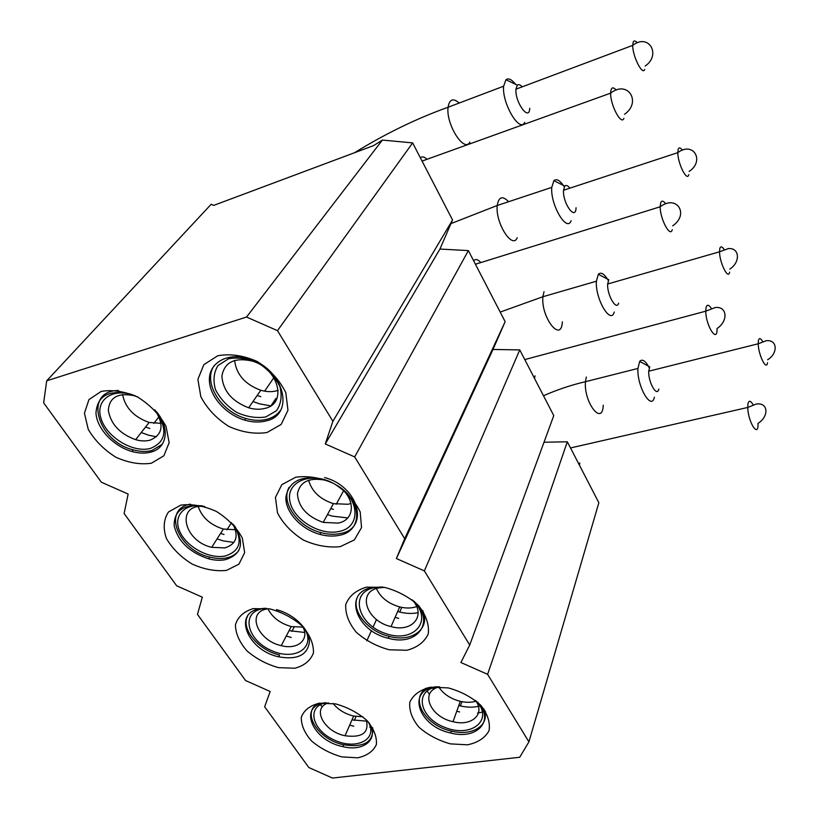 <?xml version="1.0" encoding="UTF-8"?>
<svg xmlns="http://www.w3.org/2000/svg" width="819" height="819" viewBox="0 0 819 819"><rect width="100%" height="100%" fill="white"/><g stroke="black" fill="none" stroke-linecap="round" stroke-linejoin="round"><path stroke-width="1.23" d="M477.979 702.528C495.034 720.822 476.75 740.1 450.767 733.025C418.529 726.566 405.999 690.141 436.087 686.803L436.466 686.752M430.559 687.202L448.208 687.888C460.831 691.359 471.683 697.133 480.743 705.231C487.653 714.014 490.407 722.522 489.025 730.732C485.063 737.919 477.907 742.618 467.557 744.819L450.389 743.877C438.278 740.468 427.805 734.909 418.959 727.2C412.008 718.765 408.957 710.411 409.828 702.159C413.288 694.737 420.198 689.752 430.559 687.202M427.917 687.673C408.476 697 424.559 725.573 451.453 731.101C472.665 736.65 490.735 724.887 483.906 708.967M477.242 701.873C493.345 720.751 470.853 737.868 445.28 727.559C419.41 718.181 413.36 690.304 437.428 686.752M475.45 700.388C485.728 713.922 471.693 726.709 453.02 721.693C429.678 716.963 419.267 690.96 439.721 686.813M438.636 686.772C443.233 693.908 450.45 698.761 460.298 701.34C466.226 702.692 471.56 702.61 476.31 701.084M480.088 705.947C474.15 707.575 467.588 707.565 460.411 705.937L458.804 705.528M433.722 689.383L432.708 687.929M459.633 711.957L456.767 711.22M429.484 694.277L427.016 690.98M425.778 688.984L425.399 688.298M485.421 711.138L484.694 711.394M482.483 712.09L477.579 713.052M413.923 601.207C436.087 621.662 417.321 646.856 388.247 638.226C355.62 631.162 342.537 592.106 372.594 587.489L382.227 586.988M366.328 587.172L384.469 587.356C397.594 590.827 408.988 596.928 418.652 605.681C426.126 615.274 429.33 624.682 428.265 633.896C424.508 642.035 417.373 647.501 406.859 650.276L389.199 649.774C376.648 646.365 365.663 640.509 356.245 632.196C348.73 623.013 345.239 613.8 345.741 604.555C348.955 596.16 355.815 590.366 366.328 587.172M357.34 597.256C351.167 611.025 367.997 631.408 389.066 636.363C411.773 642.802 431.019 628.757 422.676 610.585M413.37 600.747C433.886 621.017 413.319 643.683 385.452 633.476C357.391 624.436 349.027 592.096 374.703 587.602L382.934 587.09M412.049 599.692C426.924 615.182 412.387 632.862 391.032 626.586C366.062 621.15 356.408 591.277 379.289 587.837L384.602 587.377M376.412 588.574C380.538 597.491 388.298 603.613 399.672 606.93C405.958 608.466 411.609 608.363 416.625 606.613M418.14 612.663C412.428 613.871 406.275 613.666 399.713 612.039L397.676 611.476M398.71 618.386L395.096 617.342M276.443 609.653C293.816 614.015 309.306 629.156 309.449 641.615C307.739 655.057 297.461 660.124 278.624 656.807C247.727 650.429 232.227 612.97 259.93 608.783L265.499 608.251M253.173 608.619L269.881 608.906C282.186 612.243 293.089 618.048 302.6 626.33C310.155 635.39 313.769 644.256 313.442 652.917C310.565 660.564 304.381 665.673 294.891 668.232L278.603 667.669C266.789 664.383 256.255 658.804 247 650.921C239.445 642.229 235.585 633.537 235.422 624.836C237.797 616.963 243.714 611.558 253.173 608.619M247.553 616.134C240.704 629.074 258.528 650.327 279.576 654.995L278.624 656.807M304.187 628.019C316.933 647.481 294.697 661.67 271.017 650.347C247.01 639.864 240.622 612.592 262.213 608.834L266.472 608.363M302.61 626.351C310.084 639.465 297.768 650.153 281.245 645.638C257.586 640.724 246.069 612.08 267.168 608.947L268.765 608.712M267.895 608.824C272.399 617.516 280.19 623.433 291.257 626.555L303.01 627.119M304.668 632.463L289.117 630.64M291.206 637.469L286.281 636.046M608.322 280.548C604.35 273.833 601.023 271.744 598.32 274.304L596.396 281.214C595.075 298.72 610.667 325.245 614.24 312.059M618.611 303.163C616.4 311.22 606.899 294.758 607.657 284.009L608.793 279.75L598.32 274.304M368.867 722.573C379.688 738.595 364.312 752.129 342.905 746.641C312.745 740.857 297.635 706.295 324.795 702.784M319.359 703.183L335.657 703.91C347.532 707.247 357.944 712.755 366.871 720.433C373.873 728.777 377.037 736.824 376.361 744.584C373.239 751.371 366.984 755.783 357.606 757.821L341.707 756.869C330.292 753.593 320.229 748.29 311.517 740.949C304.494 732.923 301.095 725.02 301.31 717.209C303.972 710.227 309.991 705.548 319.359 703.183M318.407 703.326C300.645 712.028 318.12 739.752 343.724 744.778C363.964 747.829 373.628 742.147 372.727 727.712M368.12 721.744C378.613 739.147 356.756 750.573 334.582 740.192C312.111 730.507 306.019 706.541 325.911 702.784M366.247 719.829C369.42 732.677 362.356 737.98 345.034 735.759C323.659 731.602 311.251 707.647 328.573 702.907M333.077 703.439C338.083 709.684 344.953 713.902 353.665 716.062L362.848 716.799M367.649 721.242L352.006 719.85M327.068 703.47L326.586 702.804M353.828 726.218L349.693 725.132M322.225 707.094L320.475 704.657M370.362 727.047L369.686 727.149M649.272 367.823C645.485 360.759 642.28 358.62 639.67 361.404L637.929 368.448C636.793 386.148 651.433 411.271 654.401 397.195M658.834 389.066C657.012 397.686 648.085 382.094 648.73 371.212L649.754 366.871L639.67 361.404M544 442.24L567.311 441.779L487.602 674.324L528.91 741.871L519.707 757.268L332.442 778.05L308.845 767.536L264.65 706.777L270.168 691.482L245.577 680.548L197.471 614.393L202.324 597.174L176.679 585.81L124.119 513.523L128.143 494.052L101.341 482.207L43.653 402.876L46.693 380.825L211.2 204.248L213.677 205.405L373.628 145.587L382.371 140.069L246.529 317.045L277.477 330.651L412.653 142.895L382.371 140.069M528.91 741.871L598.853 502.723L567.311 441.779M487.602 674.324L460.892 662.51L469.707 645.044L553.767 415.602L519.758 349.897L424.355 570.884L469.707 645.044M424.355 570.884L396.376 558.538L492.987 349.467L519.758 349.897M277.477 330.651L332.903 421.304L325.276 443.949L354.678 456.92L404.678 538.707L396.376 558.538M246.529 317.045L46.693 380.825M151.413 463.226L163.861 455.794L169.154 442.68L166.022 426.341C159.695 414.844 150.338 405.129 137.95 397.215C124.785 391.359 112.52 389.434 101.157 391.431L88.964 399.58L84.429 413.155L88.247 429.361C94.769 440.458 103.972 449.744 115.868 457.227C128.429 462.837 140.274 464.844 151.413 463.226M226.433 570.423L238.913 564.189L244.656 552.692L242.342 538.093C236.691 527.692 228.02 518.796 216.318 511.404C203.767 505.804 191.902 503.716 180.743 505.149L168.479 511.988C163.605 519.441 162.909 528.245 166.38 538.411C172.225 548.464 180.774 557.002 192.035 564.015C204.033 569.389 215.499 571.519 226.433 570.423M340.305 546.642L354.381 539.885L361.548 527.559L360.196 511.967C354.883 500.88 346.14 491.42 333.968 483.599C320.741 477.712 307.985 475.583 295.731 477.211L281.838 484.643L275.419 497.43L277.518 512.919C283.087 523.617 291.718 532.667 303.409 540.059C316.021 545.7 328.327 547.891 340.305 546.642M267.035 432.514L281.173 424.416L287.96 410.258L285.821 392.711C279.811 380.385 270.352 370.014 257.442 361.599C243.519 355.426 230.293 353.48 217.752 355.763L203.849 364.67L197.891 379.351L200.839 396.744C207.105 408.599 216.421 418.489 228.788 426.402C242.035 432.319 254.781 434.357 267.035 432.514M266.083 420.905C295.782 414.885 283.998 368.478 248.71 358.732C228.337 352.272 209.879 361.998 209.398 378.665C208.61 395.229 225.194 414.434 244.717 420.127C252.385 422.358 259.51 422.614 266.083 420.905M280.405 410.514C277.262 414.752 272.86 417.649 267.209 419.215C260.637 420.935 253.521 420.679 245.864 418.448C220.546 411.711 202.211 381.623 214.424 365.305M265.766 416.963L276.474 410.718C281.122 403.982 282.268 395.946 279.903 386.609C275.348 377.303 268.222 369.492 258.507 363.175C248.055 358.527 238.083 357.064 228.614 358.763L218.038 365.469C213.708 372.471 212.879 380.579 215.551 389.793C220.239 398.822 227.293 406.357 236.691 412.397C246.765 416.891 256.46 418.407 265.766 416.963M265.059 408.364C287.715 403.572 278.511 368.222 251.802 360.944C234.367 357.227 224.396 362.285 221.888 376.105C223.014 390.796 231.931 401.351 248.659 407.79C254.555 409.51 260.022 409.695 265.059 408.364M278.204 390.346L276.935 390.745C271.959 392.096 266.574 391.932 260.79 390.264C245.014 384.418 236.292 374.457 234.623 360.38M257.176 395.475L260.8 396.703M252.989 401.525L259.367 403.808M259.5 403.849L270.7 405.845M331.183 482.176L323.597 479.33C301.474 474.948 288.902 480.907 285.892 497.215C285.135 512.07 301.075 529.289 319.86 534.377C326.75 536.25 333.21 536.568 339.24 535.329C362.95 531.429 362.592 500.706 337.346 485.544M324.6 477.569C359.091 486.394 369.84 528.982 340.182 533.527C334.162 534.776 327.713 534.459 320.833 532.596C297.921 526.852 280.395 502.405 289.097 487.305M331.306 482.237C309.05 471.672 286.066 482.586 289.854 501.013C292.854 519.297 319.697 535.892 338.871 531.48C360.769 527.825 360.442 499.498 337.233 485.472M331.593 482.371L326.126 480.354C309.387 477.057 299.826 481.603 297.44 493.99C298.526 507.166 307.115 516.646 323.208 522.399L338.083 523.095C356.019 520.014 355.794 496.857 336.957 485.309M351.034 503.409L348.106 504.279L333.446 503.665C320.065 499.293 311.783 491.472 308.589 480.2M330.763 508.579L333.446 509.387M327.487 514.578L332.227 516.093M332.36 516.124L347.696 517.925M202.313 505.866C183.251 504.146 173.884 510.821 174.201 525.88C178.132 541.482 189.588 552.467 208.579 558.814C214.752 560.421 220.454 560.677 225.665 559.602C241.789 554.279 244.758 543.017 234.551 525.829M238.841 550.46C236.128 554.207 232.094 556.674 226.74 557.852C221.54 558.937 215.847 558.671 209.684 557.074C177.795 550.02 161.845 508.875 190.469 504.156M203.092 506.081C184.05 502.968 172.502 516.472 179.975 531.92C186.998 547.368 209.889 559.438 225.399 555.927C240.09 551.115 242.967 540.878 234.039 525.235M204.893 506.603C175.553 502.764 182.78 540.868 211.712 547.327L224.836 547.911C236.415 544.195 239.056 536.179 232.78 523.873M235.483 529.729L223.341 529.054C210.422 524.979 202.068 517.526 198.28 506.715M220.567 533.415L223.996 534.449M217.076 538.902L223.116 540.847M223.229 540.878L233.886 542.434M571.13 220.68C566.891 232.872 550.214 204.678 551.76 187.397L553.879 180.661C556.654 178.368 560.124 180.436 564.271 186.855M569.932 188.145C567.823 185.534 566.103 184.859 564.772 186.097L563.523 190.254C562.54 203.276 575.757 221.417 576.054 207.709M135.053 395.741L129.842 393.878C108.446 389.598 97.154 395.997 95.977 413.083C96.785 428.613 113.646 446.406 131.951 451.494C138.831 453.398 145.106 453.613 150.768 452.139C166.963 448.29 170.342 428.542 156.746 412.049M162.264 444.267L152.027 450.481C146.366 451.965 140.1 451.75 133.231 449.846C97.021 441.318 83.036 390.489 118.52 390.52M135.555 395.976C113.524 386.752 94.758 399.559 101.024 418.489C106.583 437.305 133.313 453.357 150.553 448.372C166.032 441.932 167.967 429.688 156.378 411.65M137.797 396.98L134.132 395.7C117.946 392.465 109.347 397.338 108.333 410.319C110.708 424.078 119.799 433.865 135.637 439.68C140.919 441.154 145.741 441.308 150.082 440.151C162.827 434.766 164.404 424.651 154.832 409.797M160.974 423.372L149.15 422.45C134.101 417.106 125.235 407.801 122.553 394.533M145.547 427.047L149.867 428.491M141.237 432.545L148.802 435.258M148.915 435.288L156.49 436.773M524.754 122.338C519.758 133.405 501.842 103.266 503.624 86.23L505.958 79.709C508.476 77.866 511.68 79.402 515.561 84.316M522.235 86.824C520.229 84.695 518.601 84.142 517.332 85.166L515.95 89.189C514.782 102.232 529.33 122.072 529.729 108.272M332.903 421.304L452.538 219.983L412.653 142.895M325.276 443.949L439.936 249.048L452.538 219.983M354.678 456.92L468.376 250.604L439.936 249.048M404.678 538.707L505.149 321.662L468.376 250.604M492.987 349.467L505.149 321.662M579.791 462.95L579.463 465.264M753.132 404.781C750.542 400.419 748.812 400.153 747.942 403.982L747.757 407.442C748.003 422.328 758.773 438.861 757.984 423.413C769.338 416.308 768.263 402.037 756.254 404.064L747.757 407.442L570.505 447.952M534.981 375.839L534.541 378.45M711.301 308.353C708.763 304.535 707.012 304.248 706.05 307.483L705.753 311.179C705.835 326.136 717.7 344.103 717.014 328.511C728.408 321.161 727.374 306.091 715.274 307.524L705.753 311.179L524.774 359.582M562.346 321.836C561.404 343.55 540.816 317.629 542.905 296.734L544.011 291.707M724.098 249.457C721.969 246.314 720.525 246.048 719.768 248.659L719.522 251.802C719.553 262.786 728.296 280.282 729.606 272.154M603.275 405.18C602.477 426.699 583.609 402.467 585.452 381.705L586.312 377.027M762.684 341.543C760.493 337.95 759.049 337.704 758.353 340.817L758.21 343.775C758.353 354.893 766.543 371.406 767.505 362.663M427.016 159.295C424.344 156.736 422.123 156.224 420.342 157.76M623.924 118.274C621.416 125.891 610.298 105.098 610.636 93.151C610.913 87.387 612.776 86.364 616.246 90.08M480.763 262.582C477.897 259.275 475.522 258.671 473.638 260.759M672.266 229.648C670.28 238.134 660.032 218.919 660.196 206.777C660.452 200.481 662.336 199.498 665.837 203.818M508.609 201.709C502.467 195.444 498.679 196.693 497.235 205.487C495.126 222.594 512.346 249.887 517.239 237.735M688.799 174.682C687.09 182.115 677.712 163.452 677.815 152.641L678.183 149.334C678.992 147.236 680.405 147.522 682.422 150.184M459.224 103.03C453.153 97.758 449.436 99.171 448.085 107.238C445.731 124.13 464.199 153.245 469.85 142.148M644.717 69.4C642.567 76.034 632.463 55.989 632.708 45.373L633.23 41.964C634.06 40.377 635.401 40.674 637.264 42.834M451.453 731.101L450.767 733.025M460.298 701.34L453.02 721.693M461.916 701.688L460.411 705.937M389.066 636.363L388.247 638.226M399.672 606.93L391.032 626.586M401.74 607.391L399.713 612.039M291.257 626.555L281.245 645.638M294.134 627.129L291.902 631.398M500.194 312.08L542.905 296.734L596.396 281.214M607.657 284.009L719.522 251.802L728.388 248.587C739.721 247.533 740.571 262.275 729.821 269.072M343.724 744.778L342.905 746.641M353.665 716.062L345.034 735.759M356.04 716.523L354.33 720.433M543.488 395.741C557.483 389.609 571.478 384.93 585.452 381.705L637.929 368.448M648.73 371.212L758.21 343.775L766.134 340.776C777.426 339.168 778.357 353.214 767.618 359.776M366.83 640.786L371.457 630.61M373.044 627.129L376.515 619.492M244.717 420.127L245.864 418.448M248.659 407.79L260.79 390.264M264.609 391.165L273.874 377.672M624.518 114.322C641.994 102.109 627.774 79.494 610.636 93.151L422.061 161.077M319.86 534.377L320.833 532.596M323.208 522.399L333.446 503.665M336.21 504.309L343.601 490.724M672.665 225.829C689.578 214.445 676.811 194.113 660.196 206.777L475.44 264.24M208.579 558.814L209.684 557.074M211.712 547.327L223.341 529.054M226.945 529.791L231.521 522.573M450.962 223.607L497.235 205.487L551.76 187.397M564.772 186.097L553.879 180.661M689.127 171.437C704.995 160.964 693.396 140.929 677.815 152.641L563.523 190.254M131.951 451.494L133.231 449.846M135.637 439.68L149.15 422.45M153.829 423.413L159.04 416.717M354.535 152.733C385.176 133.784 416.359 118.622 448.085 107.238L503.624 86.23M517.332 85.166L505.958 79.709M645.198 66.042C661.557 54.822 648.75 32.791 632.708 45.373L515.95 89.189M275.972 398.372L271.202 405.507"/></g></svg>
